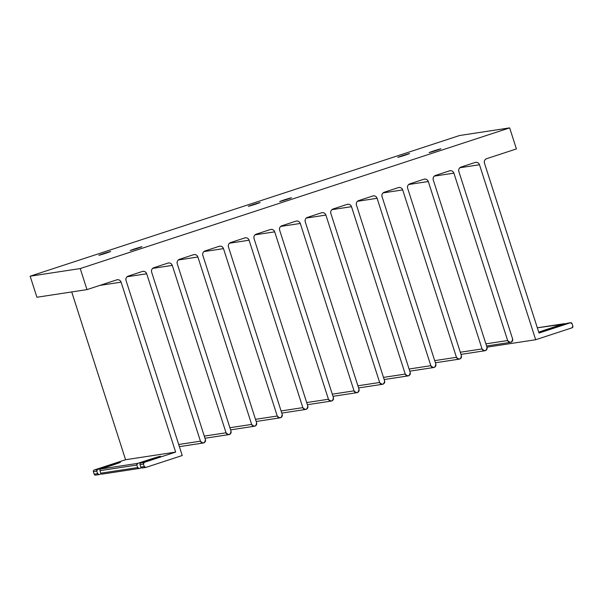 <?xml version="1.0" encoding="UTF-8"?>
<svg xmlns="http://www.w3.org/2000/svg" width="603" height="603" viewBox="0 0 603 603"><rect width="100%" height="100%" fill="white"/><g stroke="black" fill="none" stroke-linecap="round" stroke-linejoin="round"><path stroke-width="0.9" d="M137.25 248.444L130.18 250.516L134.914 248.798C143.152 246.235 143.929 246.114 137.25 248.444C129.012 251.006 128.235 251.119 134.914 248.798L141.976 246.725L137.25 248.444M286.719 199.472L279.656 201.545L284.382 199.834C292.621 197.271 293.405 197.151 286.719 199.472C278.488 202.035 277.704 202.156 284.382 199.834L291.453 197.761L286.719 199.472M436.195 150.509L429.132 152.582L433.859 150.863C442.097 148.3 442.873 148.18 436.195 150.509C427.957 153.072 427.18 153.185 433.859 150.863L440.921 148.79L436.195 150.509M404.884 155.28L397.822 157.353L402.548 155.634L402.661 155.996L402.548 155.634C410.786 153.072 411.563 152.958 404.884 155.28C396.646 157.843 395.87 157.963 402.548 155.634L409.61 153.561L404.884 155.28M255.408 204.251L248.346 206.316L253.072 204.605C261.31 202.043 262.094 201.922 255.408 204.251C247.177 206.806 246.393 206.927 253.072 204.605L260.142 202.533L255.408 204.251M105.94 253.215L98.869 255.288L103.603 253.569L103.716 253.931L103.603 253.569C111.841 251.006 112.618 250.893 105.94 253.215C97.701 255.778 96.925 255.898 103.603 253.569L110.666 251.504L105.94 253.215M572.036 323.63L572.85 326.155A1.327 1.304 -98.7 0 1 572.013 327.828L535.683 339.73L486.953 347.162L535.683 339.73L572.013 327.828L572.85 326.155L572.036 323.63L570.393 322.771A1.327 1.304 -98.7 0 1 572.036 323.63M570.604 322.726L567.446 323.208A1.327 1.304 81.3 0 0 567.242 323.253L570.393 322.771L567.242 323.253L548.014 329.555C536.836 333.029 535.773 333.195 544.841 330.037L564.069 323.736A1.327 1.304 -98.7 0 1 565.222 323.917L537.333 327.813L564.069 323.736L544.841 330.037L544.999 330.519L544.841 330.037L538.735 332.185L544.841 330.037M99.962 470.672L100.769 473.197L137.657 467.574L136.843 465.049L99.962 470.672L136.843 465.049A1.327 1.304 -98.7 0 1 137.68 463.375L100.791 468.998A1.327 1.304 81.3 0 0 99.962 470.672L100.769 473.197A1.327 1.304 81.3 0 0 102.209 474.101L139.059 468.486M140.898 467.257L141.343 467.785L139.301 468.433A1.327 1.304 -98.7 0 1 137.657 467.574L100.769 473.197M140.017 464.566L140.831 467.091L144.253 466.571L143.439 464.039L140.017 464.566L143.439 464.039A1.327 1.304 -98.7 0 1 144.275 462.373L140.853 462.893A1.327 1.304 81.3 0 0 140.017 464.566L140.831 467.091A1.327 1.304 81.3 0 0 142.27 467.996L145.692 467.476A1.327 1.304 -98.7 0 1 144.253 466.571L140.831 467.091M94.204 470.008L125.582 459.727L175.654 452.092L125.582 459.727L71.712 291.942L125.582 459.727L94.204 470.008L97.626 469.481L94.204 470.008A1.327 1.304 81.3 0 0 93.367 471.674L96.789 471.154L93.367 471.674L94.181 474.199L97.603 473.679L96.789 471.154A1.327 1.304 -98.7 0 1 97.626 469.481L110.839 465.154C122.017 461.679 123.072 461.521 114.005 464.672L100.791 468.998L137.68 463.375L150.893 459.049C162.071 455.574 163.127 455.408 154.067 458.566L140.853 462.893L144.275 462.373L143.439 464.039L144.253 466.571L145.896 467.423L182.234 455.521L145.896 467.423A1.327 1.304 -98.7 0 1 145.692 467.476M100.791 468.998L120.427 462.35L97.626 469.481L96.789 471.154L97.603 473.679L99.246 474.538L101.266 473.875L99.246 474.538A1.327 1.304 -98.7 0 1 97.603 473.679L94.181 474.199A1.327 1.304 81.3 0 0 95.621 475.104L99.005 474.591M126.05 280.538A3.543 3.475 -98.7 0 1 128.273 276.091L142.308 271.486A3.543 3.475 -98.7 0 1 146.695 273.777L127.082 276.762L146.695 273.777L200.445 441.177L178.692 444.494L200.445 441.177C203.143 443.898 204.794 443.356 205.397 439.557A2.653 2.608 -98.7 0 1 203.324 442.994A2.653 2.608 -98.7 0 1 200.445 441.177L146.695 273.777C145.843 271.795 144.381 271.033 142.308 271.486L128.273 276.091C126.329 276.943 125.59 278.428 126.05 280.538L182.234 455.521L126.05 280.538M151.647 272.149A3.543 3.475 -98.7 0 1 153.871 267.702L167.913 263.104A3.543 3.475 -98.7 0 1 172.292 265.388L152.68 268.38L172.292 265.388L226.042 432.796L204.289 436.112L226.042 432.796C228.741 435.509 230.391 434.967 231.002 431.168A2.653 2.608 -98.7 0 1 228.921 434.605A2.653 2.608 -98.7 0 1 226.042 432.796L172.292 265.388C171.44 263.405 169.978 262.644 167.913 263.104L153.871 267.702C151.926 268.561 151.187 270.038 151.647 272.149L205.397 439.557L151.647 272.149M177.252 263.767A3.543 3.475 -98.7 0 1 179.475 259.313L193.51 254.715A3.543 3.475 -98.7 0 1 197.897 256.999L178.284 259.991L197.897 256.999L251.647 424.406L229.894 427.723L251.647 424.406C254.338 427.12 255.996 426.585 256.599 422.786A2.653 2.608 -98.7 0 1 254.519 426.215A2.653 2.608 -98.7 0 1 251.647 424.406L197.897 256.999C197.045 255.016 195.583 254.255 193.51 254.715L179.475 259.313C177.531 260.172 176.792 261.657 177.252 263.767L231.002 431.168L177.252 263.767M202.849 255.378A3.543 3.475 -98.7 0 1 205.073 250.931L219.115 246.326A3.543 3.475 -98.7 0 1 223.494 248.617L203.882 251.602L223.494 248.617L277.244 416.017L255.491 419.334L277.244 416.017C279.943 418.738 281.593 418.196 282.196 414.397A2.653 2.608 -98.7 0 1 280.124 417.834A2.653 2.608 -98.7 0 1 277.244 416.017L223.494 248.617C222.643 246.635 221.18 245.873 219.115 246.326L205.073 250.931C203.128 251.783 202.389 253.268 202.849 255.378L256.599 422.786L202.849 255.378M228.454 246.989A3.543 3.475 -98.7 0 1 230.67 242.542L244.712 237.944A3.543 3.475 -98.7 0 1 249.099 240.228L229.487 243.22L249.099 240.228L302.842 407.636L281.088 410.952L302.842 407.636C305.54 410.349 307.191 409.806 307.801 406.007A2.653 2.608 -98.7 0 1 305.721 409.445A2.653 2.608 -98.7 0 1 302.842 407.636L249.099 240.228C248.248 238.245 246.785 237.484 244.712 237.944L230.67 242.542C228.733 243.401 227.987 244.878 228.454 246.989L282.196 414.397L228.454 246.989M254.051 238.607A3.543 3.475 -98.7 0 1 256.275 234.152L270.31 229.555A3.543 3.475 -98.7 0 1 274.697 231.838L255.084 234.831L274.697 231.838L328.447 399.246L306.693 402.563L328.447 399.246C331.145 401.96 332.796 401.425 333.399 397.626A2.653 2.608 -98.7 0 1 331.326 401.055A2.653 2.608 -98.7 0 1 328.447 399.246L274.697 231.838C273.845 229.856 272.383 229.095 270.31 229.555L256.275 234.152C254.33 235.012 253.592 236.497 254.051 238.607L307.801 406.007L254.051 238.607M279.649 230.218A3.543 3.475 -98.7 0 1 281.872 225.771L295.915 221.165A3.543 3.475 -98.7 0 1 300.294 223.457L280.681 226.442L300.294 223.457L354.044 390.857L332.291 394.174L354.044 390.857C356.742 393.578 358.393 393.035 359.004 389.236A2.653 2.608 -98.7 0 1 356.923 392.674A2.653 2.608 -98.7 0 1 354.044 390.857L300.294 223.457C299.442 221.474 297.98 220.713 295.915 221.165L281.872 225.771C279.928 226.622 279.189 228.107 279.649 230.218L333.399 397.626L279.649 230.218M305.254 221.829A3.543 3.475 -98.7 0 1 307.477 217.381L321.512 212.784A3.543 3.475 -98.7 0 1 325.899 215.067L306.286 218.06L325.899 215.067L379.649 382.475L357.896 385.792L379.649 382.475C382.34 385.189 383.998 384.646 384.601 380.847A2.653 2.608 -98.7 0 1 382.521 384.284A2.653 2.608 -98.7 0 1 379.649 382.475L325.899 215.067C325.047 213.085 323.585 212.324 321.512 212.784L307.477 217.381C305.533 218.241 304.794 219.718 305.254 221.829L359.004 389.236L305.254 221.829M330.851 213.447A3.543 3.475 -98.7 0 1 333.075 208.992L347.117 204.394A3.543 3.475 -98.7 0 1 351.496 206.678L331.884 209.671L351.496 206.678L405.246 374.086L383.493 377.403L405.246 374.086C407.945 376.8 409.595 376.264 410.198 372.466A2.653 2.608 -98.7 0 1 408.125 375.895A2.653 2.608 -98.7 0 1 405.246 374.086L351.496 206.678C350.644 204.696 349.182 203.935 347.117 204.394L333.075 208.992C331.13 209.852 330.391 211.336 330.851 213.447L384.601 380.847L330.851 213.447M356.456 205.058A3.543 3.475 -98.7 0 1 358.672 200.611L372.714 196.005A3.543 3.475 -98.7 0 1 377.101 198.297L357.489 201.281L377.101 198.297L430.844 365.697L409.09 369.013L430.844 365.697C433.542 368.418 435.193 367.875 435.803 364.076A2.653 2.608 -98.7 0 1 433.723 367.513A2.653 2.608 -98.7 0 1 430.844 365.697L377.101 198.297C376.249 196.314 374.787 195.553 372.714 196.005L358.672 200.611C356.735 201.462 355.989 202.947 356.456 205.058L410.198 372.466L356.456 205.058M382.053 196.668A3.543 3.475 -98.7 0 1 384.277 192.221L398.312 187.623A3.543 3.475 -98.7 0 1 402.698 189.907L383.086 192.9L402.698 189.907L456.448 357.315L434.695 360.632L456.448 357.315C459.147 360.029 460.798 359.486 461.401 355.687A2.653 2.608 -98.7 0 1 459.328 359.124A2.653 2.608 -98.7 0 1 456.448 357.315L402.698 189.907C401.847 187.925 400.384 187.164 398.312 187.623L384.277 192.221C382.332 193.081 381.593 194.558 382.053 196.668L435.803 364.076L382.053 196.668M407.651 188.287A3.543 3.475 -98.7 0 1 409.874 183.832L423.917 179.234A3.543 3.475 -98.7 0 1 428.296 181.518L408.683 184.51L428.296 181.518L482.046 348.926L460.293 352.242L482.046 348.926C484.744 351.639 486.395 351.104 487.005 347.305A2.653 2.608 -98.7 0 1 484.925 350.735A2.653 2.608 -98.7 0 1 482.046 348.926L428.296 181.518C427.444 179.536 425.982 178.774 423.917 179.234L409.874 183.832C407.93 184.691 407.191 186.176 407.651 188.287L461.401 355.687L407.651 188.287M433.255 179.898A3.543 3.475 -98.7 0 1 435.479 175.45L449.514 170.845A3.543 3.475 -98.7 0 1 453.901 173.136L434.288 176.121L453.901 173.136L507.651 340.537L485.897 343.853L507.651 340.537C510.342 343.258 512 342.715 512.603 338.916A2.653 2.608 -98.7 0 1 510.522 342.353A2.653 2.608 -98.7 0 1 507.651 340.537L453.901 173.136C453.049 171.154 451.587 170.393 449.514 170.845L435.479 175.45C433.534 176.302 432.796 177.787 433.255 179.898L487.005 347.305L433.255 179.898M458.853 171.508A3.543 3.475 -98.7 0 1 461.076 167.061L475.119 162.463A3.543 3.475 -98.7 0 1 479.498 164.747L459.885 167.74L479.498 164.747L535.683 339.73L479.498 164.747C478.646 162.765 477.184 162.003 475.119 162.463L461.076 167.061C459.132 167.92 458.393 169.398 458.853 171.508L512.603 338.916L458.853 171.508M484.458 163.127A3.543 3.475 -98.7 0 1 486.674 158.672L516.409 148.933L486.674 158.672C484.737 159.531 483.99 161.016 484.458 163.127L539.014 333.052L570.393 322.771L539.014 333.052L484.458 163.127M116.711 279.875A3.543 3.475 -98.7 0 1 121.097 282.159L99.842 285.4L121.097 282.159L175.654 452.092L121.097 282.159C120.246 280.176 118.783 279.415 116.711 279.875L86.983 289.613L36.911 297.249L86.983 289.613L80.222 268.561L30.15 276.197L36.911 297.249L30.15 276.197L80.222 268.561L86.983 289.613L116.711 279.875M144.275 462.373L175.654 452.092L144.275 462.373M459.576 135.517L509.648 127.881L516.409 148.933L509.648 127.881L80.222 268.561L509.648 127.881L459.576 135.517L30.15 276.197L459.576 135.517M94.038 470.076L93.525 470.528M93.367 471.674L94.181 474.199M94.249 474.373L94.694 474.893M141.321 467.77L139.301 468.433L137.657 467.574L136.843 465.049L137.68 463.375L160.481 456.237L140.853 462.893M140.687 462.961L140.175 463.413M100.626 469.066L100.113 469.518M100.837 473.363L101.289 473.89M567.242 323.253L538.78 332.328M564.257 323.69L537.326 327.798M203.324 442.994L179.377 446.642M228.921 434.605L204.982 438.253M254.519 426.215L230.58 429.871M280.124 417.834L256.177 421.482M305.721 409.445L281.782 413.093M331.326 401.055L307.379 404.711M356.923 392.674L332.984 396.322M382.521 384.284L358.581 387.933M408.125 375.895L384.179 379.551M433.723 367.513L409.784 371.162M459.328 359.124L435.381 362.772M484.925 350.735L460.986 354.391M510.522 342.353L486.583 346.001"/></g></svg>
